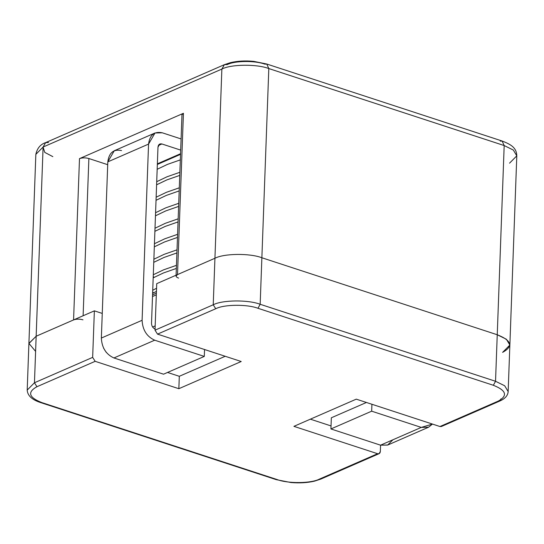 <?xml version="1.0" encoding="UTF-8"?>
<svg xmlns="http://www.w3.org/2000/svg" width="544" height="544" viewBox="0 0 544 544"><rect width="100%" height="100%" fill="white"/><g stroke="black" fill="none" stroke-linecap="round" stroke-linejoin="round"><path stroke-width="0.82" d="M52.843 156.645L44.785 152.408L43.058 147.057M183.321 116.334L183.43 113.302L79.492 158.63L73.576 319.913L36.156 336.233L73.576 319.913C76.418 318.927 79.546 318.893 82.967 319.811C79.546 318.893 76.418 318.927 73.576 319.913L79.492 158.63L183.43 113.302L177.514 274.584L214.934 258.264L221.87 69.068L224.427 64.648L227.331 64.573C234.62 60.676 255.272 60.452 264.88 64.165L266.73 64.015L268.811 68.558L261.875 257.754C249.866 253.11 224.046 253.395 214.934 258.264L177.514 274.584C175.338 275.781 175.698 276.957 178.588 278.106M442.435 425.456L439.967 426.53L356.279 399.153L293.916 426.346L377.604 453.723L319.403 479.114C311.195 483.494 287.96 483.745 277.154 479.57L41.779 402.574C28.778 397.412 27.166 392.122 36.951 386.716L34.456 382.758L27.2 390.089L34.456 382.758L36.156 336.233L28.907 343.563L36.156 336.233L28.914 343.38L35.605 351.404L28.914 343.38L36.156 336.233L43.098 147.036L34.456 382.758L92.657 357.374L94.364 310.848L36.156 336.233L94.364 310.848L102.258 313.432L94.364 310.848L92.657 357.374L95.159 361.325L36.951 386.716C27.166 392.122 28.778 397.412 41.779 402.574L277.154 479.57C287.96 483.745 311.195 483.494 319.403 479.114L377.604 453.723L293.916 426.346L356.279 399.153L439.967 426.53L498.175 401.139C507.96 395.733 506.348 390.442 493.347 385.281L257.978 308.285C247.166 304.11 223.931 304.361 215.73 308.74L157.522 334.132L241.21 361.508L178.847 388.708L95.159 361.325L178.847 388.708L179.302 376.298L225.216 356.272L179.302 376.298L167.545 372.45L179.302 376.298L178.847 388.708L241.21 361.508L157.522 334.132L155.02 330.174L213.228 304.783L214.934 258.264C224.046 253.395 249.866 253.11 261.875 257.754L497.243 334.75L261.875 257.754L268.811 68.558C256.802 63.913 230.989 64.199 221.87 69.068L43.098 147.036L35.843 154.367L43.098 147.036L45.655 142.616L48.552 142.542M502.608 352.369C513.482 346.358 511.693 340.483 497.243 334.75L504.186 145.554L268.811 68.558L504.186 145.554L497.243 334.75L506.382 339.238L509.864 345.039L502.608 352.369C513.482 346.358 511.693 340.483 497.243 334.75L261.875 257.754L497.243 334.75L495.536 381.276L497.243 334.75L506.382 339.238L509.864 345.039L516.8 155.842L513.318 150.042L504.186 145.554L513.318 150.042L516.8 155.842L509.544 163.173M379.059 453.689L377.604 453.723C379.188 454.043 380.1 453.295 380.338 451.479L380.569 445.189L380.338 451.479L379.059 453.689L320.851 479.074L319.403 479.114L320.851 479.074L314.514 481.141C307.53 482.786 299.683 483.249 290.965 482.535L276.23 479.645L277.154 479.57L276.23 479.645L40.854 402.648L41.779 402.574L40.854 402.648C32.11 399.874 27.554 395.685 27.2 390.089L35.843 154.367C37.176 148.233 40.446 144.316 45.655 142.616L43.098 147.036L221.87 69.068C230.989 64.199 256.802 63.913 268.811 68.558L266.73 64.015L253.762 61.37C245.201 60.554 237.408 60.989 230.384 62.676L224.427 64.648L221.87 69.068L214.934 258.264L156.726 283.648L155.02 330.174L156.726 283.648L214.934 258.264C224.046 253.395 249.866 253.11 261.875 257.754L260.168 304.273L495.536 381.276L504.676 385.764L508.157 391.564L504.676 385.764L495.536 381.276L493.347 385.281C506.348 390.442 507.96 395.733 498.175 401.139L439.967 426.53L441.422 426.489L499.623 401.105L498.175 401.139L499.623 401.105C505.043 398.779 507.885 395.597 508.157 391.564L509.864 345.039M500.256 141.161L502.105 141.012L504.186 145.554L502.105 141.012C510.843 144.398 516.569 147.621 516.8 155.842M79.492 158.63C82.328 157.644 85.462 157.61 88.876 158.528L107.712 164.689L88.876 158.528L83.116 315.751L88.876 158.528C85.462 157.61 82.328 157.644 79.492 158.63M176.066 276.046L177.514 274.584L183.43 113.302L181.982 114.764L176.093 275.203M106.189 352.294L103.584 348.153L106.189 352.294M214.934 258.264L213.228 304.783C222.346 299.914 248.159 299.635 260.168 304.273L261.875 257.754C249.866 253.11 224.046 253.395 214.934 258.264M331.038 425.938L310.366 419.172L331.038 425.938M152.592 327.005L155.176 325.876L152.592 327.005M156.318 294.862L152.497 296.528L156.318 294.862M34.456 382.758L36.951 386.716L95.159 361.325L92.657 357.374L34.456 382.758M500.738 399.813L500.902 398.895M493.347 385.281L495.536 381.276L260.168 304.273L257.978 308.285L493.347 385.281M257.978 308.285L260.168 304.273C248.159 299.635 222.346 299.914 213.228 304.783L215.73 308.74C223.931 304.361 247.166 304.11 257.978 308.285M155.02 330.174L157.522 334.132L215.73 308.74L213.228 304.783L155.02 330.174M152.728 290.251L156.556 288.252L152.728 290.251M176.344 268.444L163.492 272.938L153.184 277.848L163.492 272.938L176.344 268.444M153.299 274.747L163.601 269.838L176.46 265.336L163.601 269.838L153.299 274.747M176.916 252.933L164.057 257.428L153.755 262.337L164.057 257.428L176.916 252.933M153.87 259.236L164.172 254.327L177.024 249.832L164.172 254.327L153.87 259.236M177.48 237.422L164.628 241.924L154.319 246.833L164.628 241.924L177.48 237.422M154.435 243.726L164.744 238.816L177.596 234.321L164.744 238.816L154.435 243.726M178.051 221.918L165.199 226.413L154.89 231.322L165.199 226.413L178.051 221.918M155.006 228.222L165.308 223.312L178.167 218.817L165.308 223.312L155.006 228.222M178.616 206.407L165.764 210.902L155.462 215.812L165.764 210.902L178.616 206.407M155.57 212.711L165.879 207.801L178.731 203.306L165.879 207.801L155.57 212.711M179.187 190.903L166.335 195.398L156.026 200.308L166.335 195.398L179.187 190.903M156.142 197.207L166.444 192.297L179.302 187.802L166.444 192.297L156.142 197.207M179.758 175.392L166.899 179.887L156.597 184.797L166.899 179.887L179.758 175.392M156.713 181.696L167.015 176.786L179.867 172.292L167.015 176.786L156.713 181.696M180.322 159.882L167.47 164.383L157.168 169.293L167.47 164.383L180.322 159.882M156.448 291.353L152.619 293.352L156.448 291.353M152.66 292.169L153.632 292.794M153.231 276.658L154.204 277.29M157.345 164.458L180.526 154.346L157.345 164.458M180.554 153.721L157.366 163.832L180.554 153.721M330.929 428.951L371.668 411.182L371.926 404.267L371.668 411.182L421.28 427.407L432.46 424.068L428.577 427.217L421.28 427.407L371.668 411.182L330.929 428.951L331.337 417.785L330.929 428.951L380.535 445.176L330.929 428.951M366.438 402.472L331.337 417.785L366.438 402.472M392.931 439.77L387.62 445.08L380.535 445.176L421.28 427.407L380.535 445.176L387.831 444.992L428.577 427.217M154.992 132.988L114.254 150.756L107.814 161.867L148.56 144.099L154.992 132.988L162.289 132.797L181.091 138.944L162.289 132.797C154.319 131.192 149.743 134.96 148.56 144.099L142.1 320.287C142.589 329.97 146.785 336.607 154.686 340.197L204.292 356.422L204.551 349.513L204.292 356.422L163.547 374.197L113.941 357.966C106.046 354.375 101.85 347.738 101.354 338.055L107.814 161.867C108.997 152.728 113.574 148.961 121.55 150.566M180.683 150.11L161.881 143.963L158.358 145.5L161.881 143.963L180.683 150.11M155.094 329.032C152.85 328.012 151.654 326.121 151.518 323.367L157.978 147.179C158.311 144.575 159.616 143.507 161.881 143.963L159.807 144.017L157.978 147.179L151.518 323.367C151.654 326.121 152.85 328.012 155.094 329.032M101.354 338.055L142.1 320.287L148.56 144.099L107.814 161.867L101.354 338.055C101.85 347.738 106.046 354.375 113.941 357.966L154.686 340.197C146.785 336.607 142.589 329.97 142.1 320.287L101.354 338.055M163.547 374.197L204.292 356.422L154.686 340.197L113.941 357.966L163.547 374.197M502.105 141.012L266.73 64.015M45.655 142.616L224.427 64.648M152.558 294.848L156.38 293.189"/></g></svg>
